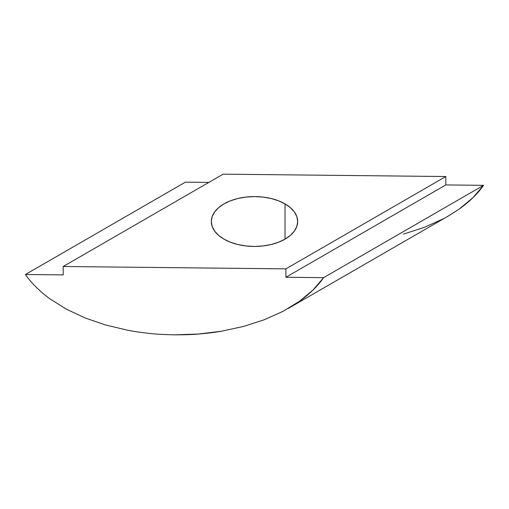 <?xml version="1.0" encoding="UTF-8"?>
<svg xmlns="http://www.w3.org/2000/svg" width="509" height="509" viewBox="0 0 509 509"><rect width="100%" height="100%" fill="white"/><g stroke="black" fill="none" stroke-linecap="round" stroke-linejoin="round"><path stroke-width="0.76" d="M285.034 203.886L285.034 239.141L290.404 235.368L294.393 231.054L296.849 226.378L297.676 221.517L296.849 216.649L294.393 211.973L290.404 207.666L285.034 203.886L278.487 200.788L271.023 198.485L262.924 197.066L254.5 196.589L246.076 197.066L237.977 198.485L230.513 200.788L223.966 203.886L218.596 207.666L214.607 211.973L212.151 216.649L211.324 221.517A43.176 24.928 180 0 1 237.977 198.485A43.176 24.928 180 0 1 285.034 203.886A43.176 24.928 180 0 1 297.676 221.517A43.176 24.928 180 0 1 271.023 244.549A43.176 24.928 180 0 1 223.966 239.141A43.176 24.928 180 0 1 211.324 221.517L212.151 226.378L214.607 231.054L218.596 235.368L223.966 239.141L230.513 242.246L237.977 244.549L246.076 245.968L254.5 246.445L262.924 245.968L271.023 244.549L278.487 242.246L285.034 239.141L285.034 203.886M49.723 298.7C39.39 291.072 31.297 283.004 25.45 274.491L185.378 182.158L208.836 182.407L185.378 182.158L25.45 274.491L63.186 274.892L63.186 266.5L285.893 268.867L285.893 277.259L323.622 277.659C317.775 286.052 309.682 293.947 299.349 301.353L282.991 311.323L264.279 319.741L243.607 326.422L221.434 331.232C214.677 332.409 206.947 333.35 198.243 334.057C193.013 334.566 185.111 334.827 174.536 334.833C163.962 334.598 156.059 334.171 150.829 333.554C142.126 332.657 134.395 331.55 127.638 330.233L105.465 324.958L84.799 317.832L66.081 309.014L49.723 298.7M288.508 308.289L448.429 215.956L459.277 209.021C469.61 201.615 477.703 193.719 483.55 185.327L323.622 277.659L312.99 290.047L299.349 301.353L282.991 311.323M221.434 331.232L198.243 334.057L174.536 334.833M105.465 324.958L84.799 317.832L66.081 309.014M403.535 234.089L424.201 227.408L442.919 218.991M448.168 216.109L459.277 209.021L472.918 197.715L483.55 185.327L445.814 184.926L445.814 176.534L223.107 174.167L445.814 176.534L285.893 268.867L63.186 266.5L223.107 174.167L63.186 266.5L63.186 274.892L25.45 274.491M445.814 176.534L445.814 184.926L285.893 277.259L285.893 268.867L445.814 176.534M323.622 277.659L285.893 277.259L445.814 184.926L483.55 185.327L323.622 277.659"/></g></svg>

